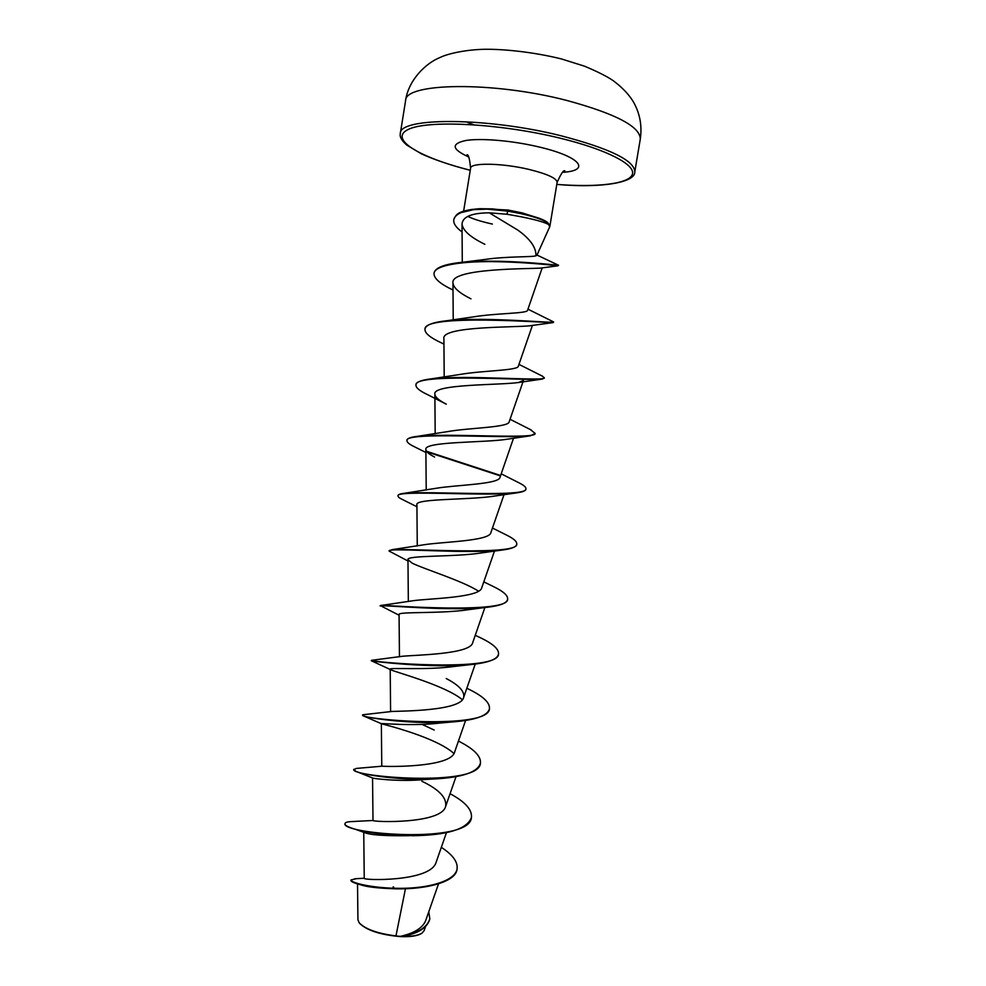 <?xml version="1.0" encoding="UTF-8"?>
<svg xmlns="http://www.w3.org/2000/svg" width="986" height="986" viewBox="0 0 986 986"><rect width="100%" height="100%" fill="white"/><g stroke="black" fill="none" stroke-linecap="round" stroke-linejoin="round"><path stroke-width="1.48" d="M359.508 923.229C366.619 930.303 380.078 934.74 399.909 936.564C410.25 937.045 417.472 935.985 421.589 933.397M357.524 883.937L357.93 919.741L359.101 922.723C365.264 929.169 377.552 933.557 395.965 935.911L400.23 936.392C414.009 933.311 422.489 928.085 425.656 920.714L438.511 883.85M548.623 224.204L548.66 223.97C548.056 222.269 544.74 220.309 538.713 218.091L521.384 213.247L507.654 210.61L507.124 214.258L489.266 212.816L517.823 230.095C530.135 238.895 536.187 247.449 535.965 255.756L536.852 255.362L549.744 226.718L548.598 224.5C546.996 221.197 537.9 217.598 521.298 213.728L507.58 211.103L487.17 209.143L473.736 209.624L461.017 212.631C456.592 214.701 454.176 217.105 453.782 219.816L453.856 219.348C456.099 214.874 456.962 210.437 479.751 208.699L492.384 208.884L507.654 210.61L507.815 209.993L479.751 208.699M538.713 218.091L521.964 212.853L507.815 209.993M548.598 224.5C544.457 222.195 535.299 219.619 521.138 216.784L507.124 214.258M472.306 209.328L464.603 210.893M467.771 216.378C473.169 219.065 481.378 221.616 492.396 224.069M405.456 888.706L395.965 935.911M363.748 832.283L364.241 878.267C361.8 880.424 431.079 882.248 436.169 862.097M353.863 769.511L355.884 771.323C363.637 774.996 402.189 780.826 435.553 778.903L425.41 779.458C399.034 782.083 371.87 778.348 372.548 777.966L373.004 820.475C372.301 822.114 441.346 824.321 445.647 806.412C446.966 797.822 439.041 789.441 421.872 781.245M353.752 769.733L356.217 768.439L382.309 766.171C386.894 766.8 451.218 767.638 454.645 752.01L465.602 720.446M434.197 730.047L422.082 724.402M363.661 714.665L392.181 711.436C401.166 711.054 460.955 711.005 463.654 697.435C464.837 691.531 459.032 685.233 446.227 678.516M380.078 661.939L371.439 660.337L402.534 656.269C415.168 654.938 470.605 654.396 472.701 642.662L484.89 607.524M399.071 615.227L380.288 605.577L413.319 600.684C428.935 598.502 480.194 597.75 481.772 587.73L494.491 551.026M389.224 550.854L392.194 549.621L424.485 544.691C442.517 541.819 489.746 541.08 490.88 532.613L504.031 494.602M416.93 506.742L402.806 499.692C399.503 498.164 397.913 496.907 398.024 495.921L398.097 495.465C398.27 494.467 400.328 493.74 404.248 493.296L436.022 488.304C455.988 484.902 499.249 484.336 500.013 477.31L513.521 438.203M425.903 452.5L414.835 446.954C409.424 444.415 406.799 442.283 406.971 440.569L407.045 440.113C407.378 438.376 410.829 437.118 417.398 436.342L447.94 431.548C469.398 427.776 508.714 427.53 509.17 421.823L522.987 381.792M416.006 384.786L416.03 384.552C416.585 381.853 421.798 379.93 431.671 378.797L460.228 374.421C482.684 370.477 518.155 370.65 518.353 366.163L532.415 325.38M443.934 344.102L441.075 342.709C430.081 337.594 424.719 333.12 424.978 329.275L425.052 328.806C425.927 324.875 433.298 322.175 447.163 320.684L472.91 316.962C495.859 313.055 527.609 313.671 527.572 310.307L542.189 267.872M434.062 273.085L434.099 272.851C435.381 267.502 445.019 263.952 463.038 262.202L485.346 259.417C506.496 256.212 533.118 257.247 535.965 255.756M489.266 212.816C471.69 212.988 462.607 216.735 462.027 224.069C462.89 230.576 470.507 237.318 484.853 244.306M453.005 290.02C440.052 283.857 433.717 278.298 434.025 273.319C434.74 264.803 464.443 260.859 498.312 261.734C531.873 262.449 558.544 266.01 558.433 265.727L540.809 268.081C530.332 268.968 449.739 267.995 452.968 283.068C453.523 287.9 459.525 293.15 470.963 298.832M424.978 329.275C423.019 313.412 548.623 322.977 553.06 322.607L529.987 325.762C515.863 327.549 440.668 325.922 443.91 338.753L444.193 377.083M523.467 380.411L518.636 382.494C500.21 385.255 431.843 383.813 434.875 394.264C435.134 397.111 438.943 400.415 446.313 404.186L427.591 394.646C419.605 390.887 415.735 387.683 415.956 385.021C413.38 372.696 528.311 380.941 542.201 379.105L544.198 377.971M406.971 440.569C404.013 431.387 508.468 438.93 530.283 435.824L506.779 439.275C484.902 442.813 423.093 441.272 425.878 449.604C426.038 451.674 428.935 454.152 434.579 457.036M398.024 495.921C394.868 489.512 489.019 496.821 517.342 492.766L494.479 496.081C470.014 500.136 414.354 498.337 416.918 504.77L417.263 545.985M407.982 560.997L389.113 551.075C385.933 547.107 469.915 554.502 503.402 549.868L481.698 552.887C455.335 557.213 405.714 555.032 407.994 559.752L412.173 563.154C424.017 569.082 461.99 580.606 478.555 591.169M485.531 607.45L468.461 609.681C440.902 613.97 397.148 611.369 399.071 614.561L399.453 656.787M371.439 660.337L371.365 660.793C368.481 660.842 432.534 668.878 472.282 664.428L454.719 666.4C426.741 670.406 388.583 667.362 390.197 669.198L390.604 711.682M391.343 670.024C398.282 672.957 445.154 685.566 462.348 699.678M363.033 714.714L362.897 715.676C365.338 717.907 416.745 725.141 454.792 721.74L440.409 723.009C412.74 726.472 380.029 722.997 381.36 723.662L381.767 766.245M381.656 723.835C384.762 724.661 436.293 737.343 453.93 753.514M408.734 835.697C384.515 836.029 369.688 834.957 364.278 832.48L354.319 828.943M388.299 888.497C375.888 887.93 366.903 886.771 361.332 885.034M429.785 919.063L429.748 919.285C427.283 927.678 418.384 933.36 403.027 936.33L402.485 936.417C411.803 936.601 418.31 935.504 422.033 933.101L424.116 930.636L425.496 926.692M441.321 847.331C452.66 854.726 457.923 861.887 457.097 868.826C455.359 881.077 428.392 888.423 400.082 888.337C371.673 888.337 350.166 882.507 351.016 879.931L356.291 878.736M393.131 886.919L393.759 887.153M428.774 911.779L429.822 918.841C426.987 927.801 417.177 933.643 400.365 936.38L400.23 936.392M457.06 869.048L457.023 869.282C455.742 883.222 420.714 890.42 390.099 888.596C375.346 887.696 364.401 886.118 357.24 883.85C352.902 882.47 350.806 881.324 350.942 880.387L351.016 879.931M403.027 936.33L400.365 936.38M354.405 821.535L351.694 821.572C347.503 821.757 345.285 822.386 345.063 823.458C339.209 833.725 471.037 844.953 471.468 817.123C472.047 809.494 464.924 801.692 450.072 793.693M353.826 769.277C348.415 776.635 480.502 787.876 480.453 762.881C480.909 755.954 473.576 748.682 458.441 741.078M362.614 714.899C357.659 719.336 489.993 730.577 489.475 708.453C489.808 702.229 482.253 695.512 466.834 688.29M371.475 660.337C369.59 662.173 499.68 672.809 498.534 653.829C498.854 648.973 492.655 643.538 479.923 637.498L475.252 635.304M381.237 605.305C389.68 605.552 509.614 614.29 507.63 599.007C507.926 595.482 503.316 591.403 493.801 586.756L483.806 581.876M392.194 549.621C409.4 548.376 519.265 555.956 516.75 543.989C516.997 541.56 513.755 538.664 507.001 535.299L492.458 528.028M404.248 493.296C428.836 490.769 528.73 497.782 525.908 488.773C526.093 487.232 523.985 485.346 519.573 483.115L501.221 473.822M499.803 475.215L426.482 451.255M417.398 436.342C448.014 432.854 538.073 439.707 535.09 433.359L530.258 429.526M431.671 378.797C467.044 374.729 547.316 381.718 544.309 377.749L541.856 375.9M447.163 320.684C485.962 316.494 556.461 323.79 553.565 321.929L527.966 309.16M463.038 262.202C504.129 258.591 561.207 265.764 558.52 265.259L558.359 265.185M345.063 823.458L344.989 823.914C344.829 825.035 346.936 826.391 351.299 827.981C364.549 832.64 385.329 835.216 413.652 835.709C447.866 835.093 467.117 829.053 471.382 817.567L471.419 817.345M435.553 778.903C462.717 777.301 477.655 772.112 480.379 763.337L480.416 763.115M454.792 721.74C476.078 719.854 487.614 715.577 489.401 708.909L489.438 708.688M472.282 664.428C488.551 662.629 497.277 659.252 498.46 654.285L498.497 654.051M380.214 606.033C377.145 604.221 451.107 611.887 488.415 607.117C500.407 605.601 506.779 603.05 507.556 599.463L507.63 599.007M503.402 549.868C511.771 548.721 516.183 546.91 516.676 544.445L516.701 544.21M517.342 492.766C522.716 491.977 525.538 490.806 525.834 489.229L525.846 489.007M500.013 475.757L427.024 451.933M530.283 435.824L535.028 433.581M553.06 322.607L553.565 321.929M536.988 255.054L558.52 265.246L555.931 265.074M462.077 231.956C456.062 227.581 453.289 223.539 453.782 219.816M467.684 122.498L473.625 124.729M566.74 100.436C492.458 81.074 404.248 82.738 405.566 100.757C408.167 80.569 425.508 63.153 440.249 57.41C445.918 54.513 462.212 49.99 483.411 49.3C503.982 48.881 534.634 52.27 561.379 58.926L584.439 66.161C597.713 71.719 607.339 76.588 613.329 80.766C626.837 90.872 632.679 100.079 634.774 104.467C640.271 115.288 642.096 126.861 640.271 139.186C640.469 126.726 615.954 113.809 566.74 100.436M405.566 100.757L400.316 133.578C398.738 117.223 486.603 117.063 560.911 135.735C610.161 148.603 634.774 160.681 634.774 171.971L640.271 139.186M400.316 133.578C399.527 136.808 401.696 140.653 406.811 145.102L421.207 153.717C434.173 159.695 450.516 165.217 470.26 170.282C419.974 157.661 388.533 139.236 407.921 129.61C426.42 119.774 499.421 123.299 559.814 138.102C606.957 149.539 635.76 164.761 632.383 174.337C629.08 183.951 597.368 187.55 556.782 184.419C603.001 188.511 635.489 182.127 634.774 171.971M463.617 211.201L470.593 168.199C470.359 162.48 502.342 162.998 529.088 169.444C547.476 174.004 556.819 178.306 557.127 182.361C561.022 173.684 563.598 169.839 564.867 170.849M468.523 156.897C451.687 149.182 450.836 143.709 465.971 140.468C481.488 137.978 513.065 140.727 539.206 147.013C580.618 156.663 591.304 170.652 562.686 172.316M436.182 862.109L446.448 832.64M445.647 806.412L456.013 776.635M463.654 697.435L475.24 664.083M408.34 601.546L407.97 559.752M426.211 490.067L425.878 449.604M435.183 433.778L434.875 394.264M453.227 319.932L452.956 283.068M462.286 262.264L462.027 224.069M364.241 878.255L354.714 878.76M549.855 226.386L557.127 182.361M470.593 168.199C469.669 158.721 468.449 154.26 466.933 154.814M373.004 820.475L351.694 821.572M510.058 419.26L531.503 430.142M518.969 364.376L542.744 376.319M518.636 382.494L541.154 379.24M390.197 669.469L371.402 660.793M381.348 723.699L362.897 715.676M372.548 777.966L355.884 771.323"/></g></svg>
